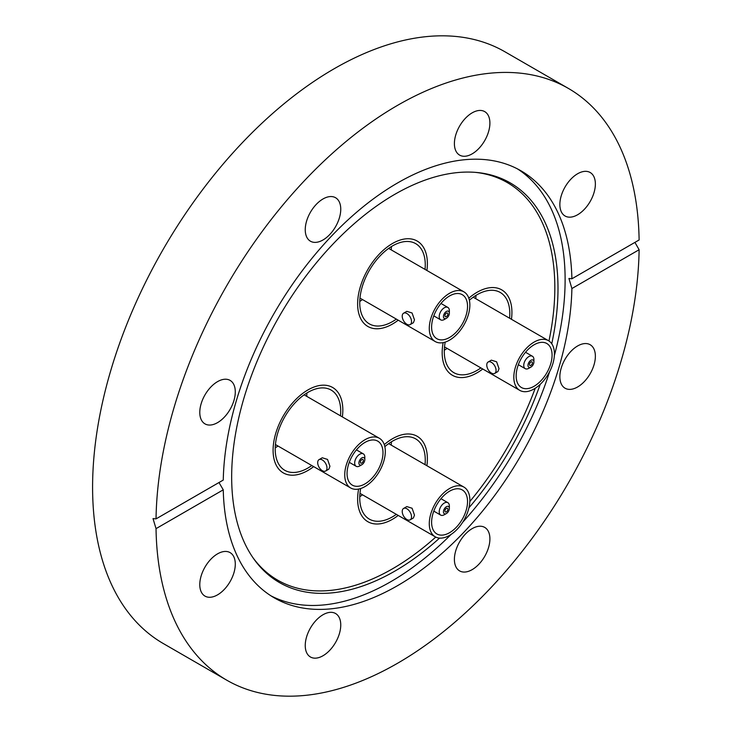 <?xml version="1.0" encoding="UTF-8"?>
<svg xmlns="http://www.w3.org/2000/svg" width="732" height="732" viewBox="0 0 732 732"><rect width="100%" height="100%" fill="white"/><g stroke="black" fill="none" stroke-linecap="round" stroke-linejoin="round"><path stroke-width="1.1" d="M342.832 410.048A49.319 28.475 -60 0 1 342.366 416.911A49.319 28.475 120 0 0 342.832 410.048A49.319 28.475 120 0 0 332.621 387.475A49.319 28.475 -60 0 1 342.832 410.048M313.671 466.613A49.319 28.475 -60 0 1 283.302 472.899A49.319 28.475 -60 0 1 273.091 450.317A49.319 28.475 -60 0 1 294.612 400.688A49.319 28.475 -60 0 1 332.621 387.475A49.319 28.475 120 0 0 294.612 400.688A49.319 28.475 120 0 0 273.091 450.317A49.319 28.475 120 0 0 283.302 472.899A49.319 28.475 120 0 0 313.671 466.613M392.508 324.02A49.319 28.475 -60 0 1 367.848 326.463A49.319 28.475 -60 0 1 360.281 286.944A49.319 28.475 -60 0 1 392.508 243.482A49.319 28.475 -60 0 1 417.167 241.038A49.319 28.475 -60 0 1 426.912 270.483A49.319 28.475 120 0 0 427.378 263.621A49.319 28.475 120 0 0 417.167 241.038A49.319 28.475 120 0 0 379.158 254.251A49.319 28.475 120 0 0 357.628 303.89A49.319 28.475 120 0 0 367.848 326.463A49.319 28.475 120 0 0 398.217 320.186A49.319 28.475 -60 0 1 392.508 324.02M442.174 352.696A49.319 28.475 -60 0 1 443.153 342.631A49.319 28.475 120 0 0 442.174 352.696A49.319 28.475 120 0 0 452.385 375.278A49.319 28.475 -60 0 1 442.174 352.696M468.819 298.18A49.319 28.475 -60 0 1 501.704 289.854A49.319 28.475 -60 0 1 511.924 312.427A49.319 28.475 -60 0 1 511.448 319.289A49.319 28.475 120 0 0 511.924 312.427A49.319 28.475 120 0 0 501.704 289.854A49.319 28.475 120 0 0 468.819 298.18M392.508 438.724A49.319 28.475 -60 0 1 417.167 436.281A49.319 28.475 -60 0 1 426.912 465.726A49.319 28.475 120 0 0 427.378 458.863A49.319 28.475 120 0 0 417.167 436.281A49.319 28.475 120 0 0 384.282 444.617A49.319 28.475 -60 0 1 392.508 438.724M398.217 515.429A49.319 28.475 -60 0 1 392.508 519.263A49.319 28.475 -60 0 1 367.848 521.706A49.319 28.475 -60 0 1 358.616 489.067A49.319 28.475 120 0 0 357.628 499.132A49.319 28.475 120 0 0 367.848 521.706A49.319 28.475 120 0 0 398.217 515.429M439.539 538.102A230.754 133.224 -60 0 1 394.832 571.125A230.754 133.224 -60 0 1 253.647 558.681A230.754 133.224 -60 0 1 253.464 370.255A230.754 133.224 -60 0 1 394.832 194.309A230.754 133.224 -60 0 1 476.623 172.468A230.754 133.224 -60 0 1 551.754 343.747M540.207 384.346A230.754 133.224 -60 0 1 468.928 507.798M475.242 172.349A229.555 132.538 -60 0 1 548.963 340.975M535.22 388.262A229.555 132.538 -60 0 1 469.834 501.53M435.741 537.078A229.555 132.538 -60 0 1 392.508 568.81A229.555 132.538 -60 0 1 252.851 557.546M451.104 534.424A246.593 142.374 -60 0 1 390.751 581.711A246.593 142.374 -60 0 1 270.913 595.811M323.004 239.968A25.108 14.494 120 0 0 339.401 217.843A25.108 14.494 120 0 0 335.558 197.722A25.108 14.494 120 0 0 323.004 198.967A25.108 14.494 120 0 0 306.598 221.091A25.108 14.494 120 0 0 310.45 241.212A25.108 14.494 120 0 0 323.004 239.968M454.398 143.609A25.108 14.494 120 0 0 459.595 155.102A25.108 14.494 120 0 0 478.948 148.376A25.108 14.494 120 0 0 489.9 123.104A25.108 14.494 120 0 0 484.703 111.612A25.108 14.494 120 0 0 465.36 118.337A25.108 14.494 120 0 0 454.398 143.609M559.861 204.502A25.108 14.494 120 0 0 565.058 215.995A25.108 14.494 120 0 0 584.411 209.27A25.108 14.494 120 0 0 595.372 183.997A25.108 14.494 120 0 0 590.166 172.505A25.108 14.494 120 0 0 570.823 179.23A25.108 14.494 120 0 0 559.861 204.502M577.612 386.972A25.108 14.494 120 0 0 594.018 364.847A25.108 14.494 120 0 0 590.166 344.726A25.108 14.494 120 0 0 577.612 345.971A25.108 14.494 120 0 0 561.215 368.095A25.108 14.494 120 0 0 565.058 388.216A25.108 14.494 120 0 0 577.612 386.972M472.149 569.642A25.108 14.494 120 0 0 488.555 547.518A25.108 14.494 120 0 0 484.703 527.397A25.108 14.494 120 0 0 472.149 528.641A25.108 14.494 120 0 0 455.752 550.766A25.108 14.494 120 0 0 459.595 570.887A25.108 14.494 120 0 0 472.149 569.642M305.244 645.496A25.108 14.494 120 0 0 310.45 656.997A25.108 14.494 120 0 0 329.793 650.263A25.108 14.494 120 0 0 340.755 625A25.108 14.494 120 0 0 335.558 613.508A25.108 14.494 120 0 0 316.206 620.233A25.108 14.494 120 0 0 305.244 645.496M199.781 584.612A25.108 14.494 120 0 0 204.987 596.104A25.108 14.494 120 0 0 224.331 589.379A25.108 14.494 120 0 0 235.292 564.107A25.108 14.494 120 0 0 230.095 552.614A25.108 14.494 120 0 0 210.743 559.339A25.108 14.494 120 0 0 199.781 584.612M217.541 422.639A25.108 14.494 120 0 0 233.938 400.514A25.108 14.494 120 0 0 230.095 380.393A25.108 14.494 120 0 0 217.541 381.637A25.108 14.494 120 0 0 201.135 403.762A25.108 14.494 120 0 0 204.987 423.883A25.108 14.494 120 0 0 217.541 422.639M571.893 278.782L639.118 239.968A341.652 197.256 120 0 0 568.398 88.426A341.652 197.256 120 0 0 397.577 105.344A341.652 197.256 120 0 0 156.035 518.878L223.26 480.064A246.593 142.374 -60 0 1 397.577 182.954A246.593 142.374 -60 0 1 520.873 170.748A246.593 142.374 -60 0 1 571.893 278.782L568.929 278.471L571.893 288.545A246.593 142.374 -60 0 1 397.577 585.646A246.593 142.374 -60 0 1 274.28 597.861A246.593 142.374 -60 0 1 223.26 489.827L218.978 482.534M517.414 168.854A246.593 142.374 -60 0 1 554.344 355.596M549.586 371.728A246.593 142.374 -60 0 1 462.688 522.245M568.398 88.426L504.988 51.816A341.652 197.256 120 0 0 334.167 68.744A341.652 197.256 120 0 0 110.98 369.806A341.652 197.256 120 0 0 163.346 643.574L226.755 680.184A341.652 197.256 120 0 0 397.577 663.256A341.652 197.256 120 0 0 639.118 249.731L571.893 288.545M156.035 518.878L153.025 518.595L156.035 528.641A341.652 197.256 120 0 0 226.755 680.184M634.928 242.383L639.118 249.731M156.035 528.641L223.26 489.827M482.754 368.992A49.319 28.475 -60 0 1 452.385 375.278A49.319 28.475 120 0 0 482.754 368.992M425.036 464.646A46.326 26.745 120 0 0 425.265 460.08A46.326 26.745 120 0 0 415.666 438.871A46.326 26.745 120 0 0 384.84 446.639M360.656 488.537A46.326 26.745 120 0 0 359.741 497.916A46.326 26.745 120 0 0 369.34 519.116A46.326 26.745 120 0 0 396.341 514.349M359.76 496.662A46.326 26.745 120 0 0 362.523 494.823A46.326 26.745 120 0 1 359.76 496.662M391.217 445.12A46.326 26.745 120 0 0 391.428 441.808A46.326 26.745 120 0 1 391.217 445.12M447.883 509.262A2.095 1.208 120 0 0 447.444 508.301A2.095 1.208 120 0 0 445.834 508.859A2.095 1.208 120 0 0 444.919 510.973A2.095 1.208 120 0 0 445.358 511.924A2.095 1.208 120 0 0 446.968 511.366A2.095 1.208 120 0 0 447.883 509.262M439.218 511.824A7.174 4.145 120 0 0 440.701 515.108A7.174 4.145 120 0 0 444.287 514.752L446.401 513.535A4.182 2.416 120 0 0 449.357 508.401L449.357 505.968A7.174 4.145 120 0 0 447.874 502.683A7.174 4.145 120 0 0 442.348 504.604A7.174 4.145 120 0 0 439.218 511.824M449.357 508.401A4.182 2.416 120 0 0 446.401 506.7A4.182 2.416 120 0 0 443.446 511.824A4.182 2.416 120 0 0 446.401 513.535M411.53 516.829A6.579 3.797 60 0 1 410.167 519.839A6.579 3.797 60 0 1 405.098 518.073A6.579 3.797 60 0 1 402.225 511.458A6.579 3.797 60 0 1 403.588 508.447A6.579 3.797 60 0 1 408.657 510.204A6.579 3.797 60 0 1 411.53 516.829M403.588 508.447L406.818 506.581L412.079 508.237L414.486 515.118L413.388 517.972L410.167 519.839M467.538 501.576A25.41 14.667 120 0 0 462.276 489.946A25.41 14.667 120 0 0 442.695 496.744A25.41 14.667 120 0 0 431.606 522.319A25.41 14.667 120 0 0 436.867 533.948A25.41 14.667 120 0 0 456.448 527.141A25.41 14.667 120 0 0 467.538 501.576M429.281 523.654A28.694 16.571 120 0 0 435.22 536.794A28.694 16.571 120 0 0 457.335 529.108A28.694 16.571 120 0 0 469.862 500.231A28.694 16.571 120 0 0 463.914 487.091A28.694 16.571 120 0 0 441.808 494.777A28.694 16.571 120 0 0 429.281 523.654M340.499 415.84A46.326 26.745 120 0 0 340.719 411.274A46.326 26.745 120 0 0 331.129 390.065A46.326 26.745 120 0 0 295.426 402.472A46.326 26.745 120 0 0 275.205 449.1A46.326 26.745 120 0 0 284.794 470.31A46.326 26.745 120 0 0 311.805 465.534M275.223 447.847A46.326 26.745 120 0 0 277.986 446.017A46.326 26.745 120 0 1 275.223 447.847M306.681 396.314A46.326 26.745 120 0 0 306.891 393.002A46.326 26.745 120 0 1 306.681 396.314M363.337 460.446A2.095 1.208 120 0 0 362.907 459.495A2.095 1.208 120 0 0 361.288 460.053A2.095 1.208 120 0 0 360.382 462.157A2.095 1.208 120 0 0 360.812 463.118A2.095 1.208 120 0 0 362.422 462.551A2.095 1.208 120 0 0 363.337 460.446M354.672 463.008A7.174 4.145 120 0 0 356.155 466.293A7.174 4.145 120 0 0 359.741 465.936L361.855 464.719A4.182 2.416 120 0 0 364.82 459.595L364.82 457.152A7.174 4.145 120 0 0 363.328 453.867A7.174 4.145 120 0 0 357.802 455.789A7.174 4.145 120 0 0 354.672 463.008M364.82 459.595A4.182 2.416 120 0 0 361.855 457.884A4.182 2.416 120 0 0 358.9 463.008A4.182 2.416 120 0 0 361.855 464.719M326.984 468.013A6.579 3.797 60 0 1 325.621 471.024A6.579 3.797 60 0 1 320.552 469.258A6.579 3.797 60 0 1 317.688 462.642A6.579 3.797 60 0 1 319.042 459.632A6.579 3.797 60 0 1 324.111 461.398A6.579 3.797 60 0 1 326.984 468.013M319.042 459.632L322.272 457.775L327.533 459.422L329.94 466.302L328.851 469.157L325.621 471.024M382.992 452.76A25.41 14.667 120 0 0 377.73 441.131A25.41 14.667 120 0 0 358.149 447.938A25.41 14.667 120 0 0 347.06 473.503A25.41 14.667 120 0 0 352.321 485.133A25.41 14.667 120 0 0 371.902 478.325A25.41 14.667 120 0 0 382.992 452.76M344.735 474.848A28.694 16.571 120 0 0 350.683 487.979A28.694 16.571 120 0 0 372.789 480.293A28.694 16.571 120 0 0 385.316 451.415A28.694 16.571 120 0 0 379.377 438.285A28.694 16.571 120 0 0 357.262 445.971A28.694 16.571 120 0 0 344.735 474.848M425.036 269.403A46.326 26.745 120 0 0 425.265 264.838A46.326 26.745 120 0 0 415.666 243.628A46.326 26.745 120 0 0 379.963 256.044A46.326 26.745 120 0 0 359.741 302.664A46.326 26.745 120 0 0 369.34 323.873A46.326 26.745 120 0 0 396.341 319.106M359.76 301.419A46.326 26.745 120 0 0 362.523 299.58A46.326 26.745 120 0 1 359.76 301.419M391.217 249.877A46.326 26.745 120 0 0 391.428 246.565A46.326 26.745 120 0 1 391.217 249.877M447.883 314.019A2.095 1.208 120 0 0 447.444 313.058A2.095 1.208 120 0 0 445.834 313.616A2.095 1.208 120 0 0 444.919 315.721A2.095 1.208 120 0 0 445.358 316.682A2.095 1.208 120 0 0 446.968 316.123A2.095 1.208 120 0 0 447.883 314.019M439.218 316.581A7.174 4.145 120 0 0 440.701 319.866A7.174 4.145 120 0 0 444.287 319.509L446.401 318.283A4.182 2.416 120 0 0 449.357 313.159L449.357 310.725A7.174 4.145 120 0 0 447.874 307.44A7.174 4.145 120 0 0 442.348 309.362A7.174 4.145 120 0 0 439.218 316.581M449.357 313.159A4.182 2.416 120 0 0 446.401 311.457A4.182 2.416 120 0 0 443.446 316.581A4.182 2.416 120 0 0 446.401 318.283M411.53 321.577A6.579 3.797 60 0 1 410.167 324.587A6.579 3.797 60 0 1 405.098 322.83A6.579 3.797 60 0 1 402.225 316.215A6.579 3.797 60 0 1 403.588 313.204A6.579 3.797 60 0 1 408.657 314.961A6.579 3.797 60 0 1 411.53 321.577M403.588 313.204L406.818 311.338L412.079 312.994L414.486 319.875L413.388 322.73L410.167 324.587M467.538 306.324A25.41 14.667 120 0 0 462.276 294.694A25.41 14.667 120 0 0 442.695 301.502A25.41 14.667 120 0 0 431.606 327.076A25.41 14.667 120 0 0 436.867 338.706A25.41 14.667 120 0 0 456.448 331.898A25.41 14.667 120 0 0 467.538 306.324M429.281 328.412A28.694 16.571 120 0 0 435.22 341.551A28.694 16.571 120 0 0 457.335 333.865A28.694 16.571 120 0 0 469.862 304.988A28.694 16.571 120 0 0 463.914 291.848A28.694 16.571 120 0 0 441.808 299.534A28.694 16.571 120 0 0 429.281 328.412M509.582 318.219A46.326 26.745 120 0 0 509.811 313.653A46.326 26.745 120 0 0 500.212 292.443A46.326 26.745 120 0 0 469.386 300.212M445.193 342.1A46.326 26.745 120 0 0 444.287 351.479A46.326 26.745 120 0 0 453.886 372.689A46.326 26.745 120 0 0 480.887 367.912M444.306 350.225A46.326 26.745 120 0 0 447.069 348.395A46.326 26.745 120 0 1 444.306 350.225M475.763 298.693A46.326 26.745 120 0 0 475.974 295.38A46.326 26.745 120 0 1 475.763 298.693M532.42 362.825A2.095 1.208 120 0 0 531.99 361.873A2.095 1.208 120 0 0 530.38 362.432A2.095 1.208 120 0 0 529.465 364.536A2.095 1.208 120 0 0 529.895 365.497A2.095 1.208 120 0 0 531.505 364.929A2.095 1.208 120 0 0 532.42 362.825M523.755 365.387A7.174 4.145 120 0 0 525.247 368.672A7.174 4.145 120 0 0 528.833 368.315L530.947 367.098A4.182 2.416 120 0 0 533.903 361.974L533.903 359.531A7.174 4.145 120 0 0 532.42 356.246A7.174 4.145 120 0 0 526.884 358.168A7.174 4.145 120 0 0 523.755 365.387M533.903 361.974A4.182 2.416 120 0 0 530.947 360.263A4.182 2.416 120 0 0 527.982 365.387A4.182 2.416 120 0 0 530.947 367.098M496.067 370.392A6.579 3.797 60 0 1 494.704 373.402A6.579 3.797 60 0 1 489.644 371.646A6.579 3.797 60 0 1 486.771 365.021A6.579 3.797 60 0 1 488.134 362.011A6.579 3.797 60 0 1 493.194 363.777A6.579 3.797 60 0 1 496.067 370.392M488.134 362.011L491.355 360.153L496.616 361.8L499.032 368.681L497.934 371.536L494.704 373.402M552.074 355.139A25.41 14.667 120 0 0 546.813 343.509A25.41 14.667 120 0 0 527.241 350.317A25.41 14.667 120 0 0 516.152 375.882A25.41 14.667 120 0 0 521.413 387.512A25.41 14.667 120 0 0 540.985 380.704A25.41 14.667 120 0 0 552.074 355.139M513.827 377.227A28.694 16.571 120 0 0 519.766 390.366A28.694 16.571 120 0 0 541.881 382.671A28.694 16.571 120 0 0 554.408 353.794A28.694 16.571 120 0 0 548.46 340.664A28.694 16.571 120 0 0 526.345 348.35A28.694 16.571 120 0 0 513.827 377.227M433.802 511.119L440.701 515.108M435.22 536.794L359.97 493.35M463.914 487.091L388.665 443.647M440.975 498.693L447.874 502.683M349.255 462.313L356.155 466.293M350.683 487.979L275.424 444.534M379.377 438.285L304.119 394.832M356.429 449.887L363.328 453.867M433.802 315.876L440.701 319.866M435.22 341.551L359.97 298.107M463.914 291.848L388.665 248.404M440.975 303.451L447.874 307.44M518.338 364.692L525.247 368.672M519.766 390.366L444.516 346.913M548.46 340.664L473.211 297.21M525.512 352.266L532.42 356.246"/></g></svg>
